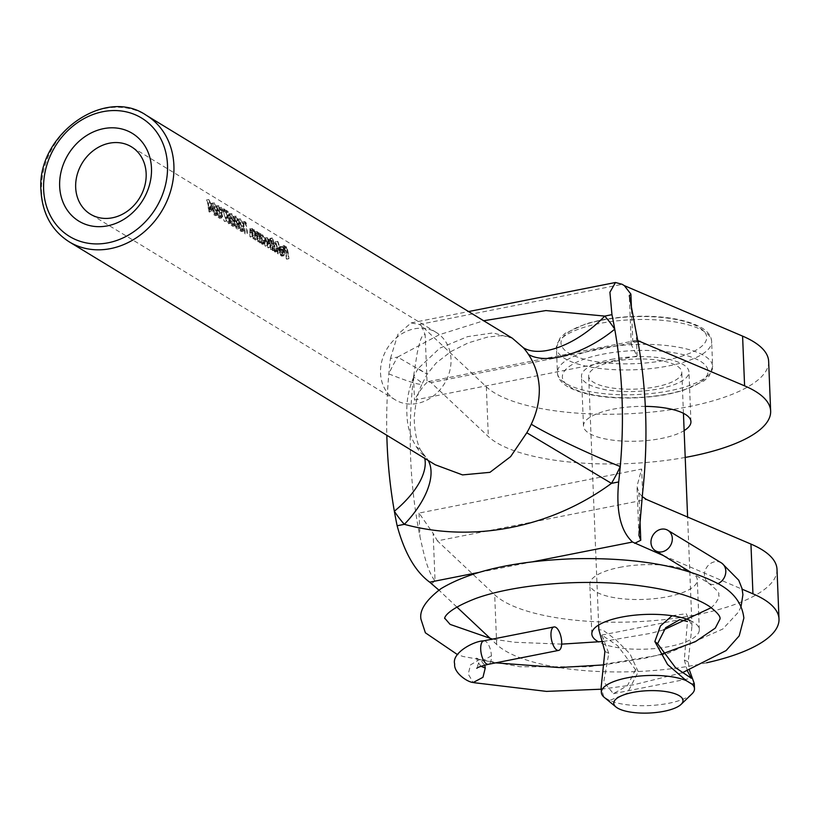 <?xml version="1.0" encoding="UTF-8"?>
<svg xmlns="http://www.w3.org/2000/svg" width="820" height="820" viewBox="0 0 820 820"><rect width="100%" height="100%" fill="white"/><g stroke="black" fill="none" stroke-linecap="round" stroke-linejoin="round"><path stroke-width="0.61" stroke-dasharray="4.1 3.07" d="M284.325 251.125L281.188 249.218L282.254 247.65L284.325 251.125L282.172 251.555L281.332 249.526L279.517 247.937L282.254 247.65L280.071 248.081L279.036 249.639L282.172 251.555M283.351 255.502L283.945 255.717L285.022 252.314L284.017 249.188L282.018 246.635L280.758 247.281L280.84 249.957L284.54 252.211L283.361 254.466L281.281 251.945L283.351 255.502L280.594 255.399L279.538 252.14L281.219 254.897L283.904 254.61L281.219 254.897L282.398 252.632L278.697 250.377L278.585 247.712L279.825 247.076L281.844 249.618L282.869 252.744L281.813 256.137L281.209 255.922M282.018 246.635L278.585 247.712L282.018 246.635M283.945 255.717L281.813 256.137M274.495 245.908L275.52 243.55L277.837 247.906L276.524 250.305L274.495 245.908L272.353 246.328L274.392 250.735L277.109 250.448M272.773 243.817L275.52 243.55L272.783 243.837M277.109 250.428L274.392 250.735L275.684 248.327L273.337 243.981L272.353 246.328M276.596 251.391L277.17 251.586L278.339 248.204L275.264 242.525L272.404 242.771L276.186 248.624L275.028 252.017L272.681 249.126A39.442 33.589 121.3 0 1 272.763 250.633L272.26 250.325A39.442 33.589 -58.7 0 0 269.8 238.446L270.313 238.753A39.442 33.589 121.3 0 1 271.851 243.704L274.023 243.284A41.83 35.629 -58.7 0 0 272.568 238.302L272.055 237.995A41.83 35.629 121.3 0 1 274.392 249.905L274.905 250.213A41.83 35.629 -58.7 0 0 274.813 248.706L276.596 251.391L274.464 251.812M277.17 251.586L275.028 252.017M261.805 238.169L262.82 235.811L265.137 240.168L263.825 242.576L261.805 238.169L259.653 238.599L262.267 243.12M262.257 235.678L260.084 236.109L262.257 235.658M262.277 243.13L264.409 242.71L261.693 242.997L262.984 240.598L260.637 236.252L259.653 238.599M263.896 243.663L264.47 243.858L265.639 240.465L262.564 234.786L259.653 235.022L263.486 240.895L262.328 244.278L259.981 241.387A39.442 33.589 121.3 0 1 260.063 242.894L259.561 242.587A39.442 33.589 -58.7 0 0 258.228 234.038L258.73 234.356A39.442 33.589 121.3 0 1 259.13 235.904L261.303 235.473A41.83 35.629 -58.7 0 0 260.924 233.915L260.422 233.608A41.83 35.629 121.3 0 1 261.693 242.166L262.205 242.474A41.83 35.629 -58.7 0 0 262.113 240.967L263.896 243.663L261.764 244.083M264.47 243.858L262.328 244.278M240.947 219.955L243.612 225.664L242.833 229.784L240.783 223.942L240.947 219.955L238.384 220.313L240.947 219.955M241.08 230.297L243.222 229.877L241.08 230.287M243.581 231.137L242.904 231.025L243.581 231.137L244.114 225.982L240.557 218.817L237.779 219.104L241.951 226.402L241.449 231.558L240.065 230.717L238.107 224.065C237.175 220.713 237.236 219.114 238.302 219.258L240.557 218.817C239.471 218.663 239.378 220.272 240.27 223.634L242.904 231.025L241.449 231.558M236.262 217.228L239.255 223.009L238.476 227.14L237.082 224.362L236.59 217.31L234.028 217.669L236.252 217.208M238.866 227.212L236.344 227.56L238.866 227.222M233.433 216.459L237.605 223.757L237.093 228.903L236.416 228.79L233.751 221.41C232.818 218.058 232.88 216.459 233.946 216.603L236.201 216.162C235.114 216.019 235.022 217.628 235.914 220.98L238.548 228.37L239.225 228.483L239.768 223.327L236.201 216.162L233.433 216.449M231.906 214.573L234.899 220.365L234.12 224.485L232.07 218.643L232.244 214.655L229.682 215.014M234.51 224.567L231.988 224.905L234.51 224.577M234.868 225.828L234.192 225.725L234.868 225.828L235.412 220.672L231.855 213.507L229.077 213.805L233.249 221.103L232.736 226.258L231.363 225.418L229.405 218.766C228.462 215.414 228.534 213.805 229.6 213.958L231.855 213.507C230.758 213.364 230.666 214.973 231.568 218.335L234.192 225.725L232.736 226.258M230.645 223.255L229.938 223.122L230.645 223.255L231.414 220.826L230.912 220.518L229.846 221.882L228.114 218.007L229.036 216.265L230.399 217.618L228.257 211.55L225.941 210.135A41.83 35.629 121.3 0 1 226.33 211.293L228.257 212.462L229.395 215.66L228.062 214.85L225.879 215.281L227.222 216.09L226.033 212.903L224.106 211.734A39.442 33.589 -58.7 0 0 223.696 210.576L226.012 211.99L228.237 218.048L226.33 216.531L229.036 216.265L226.873 216.695L225.961 218.438L227.714 222.302L230.307 221.994L227.714 222.302L228.77 220.939L229.272 221.246L228.503 223.675L227.796 223.552L225.469 218.171L226.494 215.455L228.677 215.024L227.611 217.741L229.938 223.122L228.503 223.675M226.515 221.041L222.548 208.987L225.172 210.586A41.83 35.629 -58.7 0 0 224.782 209.428L221.297 207.306L226.515 221.041L224.372 221.461L219.042 207.747L222.527 209.869A39.442 33.589 121.3 0 1 222.948 211.027L220.324 209.428L224.372 221.461M218.848 206.619L221.841 212.411L221.062 216.531L219.668 213.753L219.176 206.701L216.613 207.06L218.837 206.599M221.451 216.603L218.919 216.951L221.451 216.623M221.81 217.874L221.133 217.761L221.81 217.874L222.343 212.718L218.786 205.553L216.008 205.851L220.19 213.149L219.678 218.304L218.294 217.464L216.336 210.801C215.404 207.46 215.465 205.851 216.531 206.004L218.786 205.553C217.7 205.41 217.607 207.019 218.499 210.381L221.133 217.761L219.678 218.304M214.82 204.047L217.484 209.756L216.705 213.876L214.655 208.034L214.82 204.047L212.257 204.405L214.82 204.047M217.095 213.958L214.573 214.297L217.095 213.969M217.454 215.229L216.777 215.117L217.454 215.229L217.997 210.074L214.43 202.899L211.662 203.196L215.834 210.494L215.322 215.65L213.948 214.809L211.99 208.157C211.047 204.805 211.119 203.206 212.185 203.35L214.43 202.899C213.343 202.755 213.251 204.364 214.143 207.726L216.777 215.117L215.322 215.65M380.531 373.12A39.442 33.589 -58.7 0 0 395.25 399.832A39.442 33.589 -58.7 0 0 432.56 396.613A39.442 33.589 -58.7 0 0 451 359.18A39.442 33.589 -58.7 0 0 436.281 332.469A39.442 33.589 -58.7 0 0 398.971 335.677A39.442 33.589 -58.7 0 0 380.531 373.12M418.118 368.58A74.097 63.109 -58.7 0 0 413.649 377.128A71.699 5.309 24.4 0 1 422.033 383.965L427.138 374.207L436.086 363.045L451.287 351.349L468.117 342.924L487.51 337.092L500.702 335.677L508.482 336.548L512.326 338.199L493.004 332.899L467.523 336.651L439.848 348.1L418.118 368.58L427.138 374.207L397.618 357.059L439.407 334.683L483.687 320.763M413.649 377.128C408.524 389.285 406.279 401.626 406.904 414.161C407.273 426.461 410.451 437.388 416.457 446.931A71.699 34.809 -33.1 0 1 422.3 452.496L422.3 452.496A71.699 34.809 -33.1 0 1 424.739 458.359M611.146 359.437A53.782 17.353 -2.3 0 1 688.954 371.931A53.782 17.353 -2.3 0 1 659.28 388.752A53.782 17.353 -2.3 0 1 581.482 376.257A53.782 17.353 -2.3 0 1 611.146 359.437M645.309 406.371A53.782 17.353 177.7 0 0 613.145 409.17A53.782 17.353 177.7 0 0 583.481 425.98A53.782 17.353 177.7 0 0 661.279 438.485A53.782 17.353 177.7 0 0 684.126 430.602M619.5 567.409A53.782 17.353 -2.3 0 1 697.307 579.904A53.782 17.353 -2.3 0 1 667.634 596.714A53.782 17.353 -2.3 0 1 589.836 584.219A53.782 17.353 -2.3 0 1 619.5 567.409M689.948 620.412A53.782 17.353 -2.3 0 1 699.296 629.637A53.782 17.353 -2.3 0 1 669.632 646.447A53.782 17.353 -2.3 0 1 598.672 641.957M706.635 662.775A144.925 46.75 -2.3 0 1 699.05 664.364A144.925 46.75 -2.3 0 1 496.684 644.499L490.585 638.759M777.001 569.316A144.925 46.75 -2.3 0 1 697.051 614.631A144.925 46.75 -2.3 0 1 494.685 594.766L437.398 540.862L646.508 499.493M685.212 457.437A144.925 46.75 -2.3 0 1 488.33 436.537L431.043 382.622L428.419 381.566L427.077 382.366L425.17 334.806C421.06 333.186 418.999 346.245 417.308 352.385L413.536 376.38A526.665 448.571 -58.7 0 0 410.625 457.775A526.665 448.571 -58.7 0 0 419.983 536.741C423.233 550.63 426.789 570.474 435.051 580.939L433.144 533.379L437.398 540.862M431.812 583.461L435.051 580.939M286.774 259.161L286.262 258.853A39.442 33.589 -58.7 0 0 285.596 253.113L283.351 251.74A39.442 33.589 -58.7 0 0 283.095 250.551L285.339 251.924A39.442 33.589 -58.7 0 0 284.345 248.409L282.09 247.045A39.442 33.589 -58.7 0 0 281.67 245.887L284.427 247.568A39.442 33.589 121.3 0 1 286.774 259.161L288.906 258.741A41.83 35.629 -58.7 0 0 286.672 247.127L284.427 247.568M278.134 253.903L277.632 253.595A39.442 33.589 -58.7 0 0 275.171 241.715L275.684 242.023A39.442 33.589 121.3 0 1 278.134 253.903L280.276 253.482A41.83 35.629 -58.7 0 0 277.939 241.572L275.684 242.023M271.092 249.618L270.59 249.311A39.442 33.589 -58.7 0 0 270.272 245.662L267.812 240.731L270.333 240.393L268.15 240.824L267.832 243.499A39.442 33.589 121.3 0 1 268.263 247.896L267.761 247.578A39.442 33.589 -58.7 0 0 267.474 244.216L264.962 238.999L267.505 238.671L265.321 239.102L264.962 241.49A39.442 33.589 121.3 0 1 265.434 246.164L264.932 245.856A39.442 33.589 -58.7 0 0 264.45 241.183L264.952 238.015L266.982 240.967L267.791 239.747L269.636 242.218A39.442 33.589 -58.7 0 0 269.257 240.762L269.76 241.07A39.442 33.589 121.3 0 1 271.092 249.618L273.234 249.198A41.83 35.629 -58.7 0 0 271.953 240.639L269.76 241.07M258.402 241.879L257.89 241.572A39.442 33.589 -58.7 0 0 257.634 238.435L257.203 236.098L254.876 232.87L257.49 232.572L255.307 233.003L254.62 234.007L254.897 235.914A39.442 33.589 121.3 0 1 255.276 239.983L254.774 239.676A39.442 33.589 -58.7 0 0 254.333 235.258L254.938 231.916L256.947 234.54A39.442 33.589 -58.7 0 0 256.558 233.023L257.07 233.331A39.442 33.589 121.3 0 1 258.402 241.879L260.534 241.459A41.83 35.629 -58.7 0 0 259.263 232.9L257.07 233.331M253.605 238.968L253.103 238.661A39.442 33.589 -58.7 0 0 252.847 235.524L252.416 233.177L250.079 229.959L252.703 229.651L250.52 230.082L249.833 231.096L250.11 232.993A39.442 33.589 121.3 0 1 250.489 237.062L249.977 236.754A39.442 33.589 -58.7 0 0 249.546 232.337L250.151 229.005L252.16 231.619A39.442 33.589 -58.7 0 0 251.771 230.112L252.273 230.42A39.442 33.589 121.3 0 1 253.605 238.968L255.748 238.538A41.83 35.629 -58.7 0 0 254.466 229.979L252.273 230.42M245.262 233.884L244.76 233.577A39.442 33.589 -58.7 0 0 242.412 221.984L243.458 222.62L244.216 223.973L243.345 223.44A39.442 33.589 121.3 0 1 245.262 233.884L247.394 233.464A41.83 35.629 -58.7 0 0 245.57 222.999L243.345 223.44M237.093 228.903L239.225 228.483M209.489 212.093L208.977 211.785A39.442 33.589 -58.7 0 0 208.772 209.049L208.116 208.649A39.442 33.589 -58.7 0 0 207.962 207.439L208.618 207.839A39.442 33.589 -58.7 0 0 206.527 199.906L211.97 210.986L209.284 209.356A39.442 33.589 121.3 0 1 209.489 212.093L211.621 211.673A41.83 35.629 -58.7 0 0 211.416 208.936L209.284 209.356M249.649 228.862L252.345 228.565L249.649 228.852M254.436 231.773L257.142 231.486L254.436 231.773M264.501 237.892L267.146 237.585L264.501 237.892M267.34 239.624L269.985 239.307L267.34 239.624M416.457 446.931A74.097 63.109 -58.7 0 0 421.531 453.583A71.699 36.346 -41.6 0 1 425.877 457.201L422.3 452.496C416.201 445.813 413.054 421.5 414.715 413.147C415.812 401.605 418.261 391.878 422.033 383.965L422.033 383.965A71.699 5.309 24.4 0 1 388.834 373.879A145.796 124.179 121.3 0 1 397.618 357.059L390.412 358.483A526.665 448.571 -58.7 0 0 388.834 373.879A526.665 448.571 -58.7 0 0 386.825 435.276M427.077 382.366C423.376 385.718 419.184 391.611 414.489 400.047L637.12 356.013L631.277 344.707L632.804 341.673L637.745 340.577M768.647 361.353A144.925 46.75 -2.3 0 1 647.79 412.45A144.925 46.75 -2.3 0 1 486.332 386.804L421.47 325.755L425.17 334.806M390.412 358.483L397.925 334.222L411.138 322.916L419.327 324.454L421.47 325.755M456.801 606.974L438.864 590.092M663.441 555.601L741.895 589.098M642.183 496.561L638.872 492.687L636.966 486.332L641.66 469.04L419.03 513.074L433.144 533.379M421.531 453.583L425.877 457.201A71.699 36.346 -41.6 0 1 428.204 460.471M211.416 208.936L214.102 210.566L211.97 210.986M214.102 210.566L208.885 199.526L206.63 199.967M208.885 199.526L206.527 199.906M208.782 199.465A41.83 35.629 121.3 0 1 210.76 207.419L208.618 207.839M210.76 207.419L207.962 207.439M210.115 207.019A41.83 35.629 121.3 0 1 210.258 208.229L208.116 208.649M210.258 208.229L210.914 208.618L208.772 209.049M210.914 208.618A41.83 35.629 121.3 0 1 211.119 211.365L208.977 211.785M209.131 208.147L210.812 209.172L208.034 203.124A39.442 33.589 121.3 0 1 209.131 208.147L211.273 207.726A41.83 35.629 -58.7 0 0 210.238 202.694L208.034 203.124M210.238 202.694L212.964 208.751L210.812 209.172M212.964 208.751L211.273 207.726M217.997 210.074L215.834 210.494M214.143 207.726L211.99 208.157M215.322 210.186L212.595 204.487L212.493 208.454L214.573 214.297L215.322 210.186L217.484 209.756M214.655 208.034L212.493 208.454M215.311 211.109L213.169 211.529M222.343 212.718L220.19 213.149M218.499 210.381L216.336 210.801M219.678 212.831L216.951 207.142L216.849 211.109L218.919 216.951L219.678 212.831L221.841 212.411M219.012 210.678L216.849 211.109M219.668 213.753L217.525 214.184M225.172 210.586L222.948 211.027M224.782 209.428L222.527 209.869M221.297 207.306L219.042 207.747M226.925 220.795L224.793 221.215M222.548 208.987L220.324 209.428M228.257 211.55L226.012 211.99M225.941 210.135L223.696 210.576M226.33 211.293L224.106 211.734M228.257 212.462L226.033 212.903M229.395 215.66L227.222 216.09M227.611 217.741L225.469 218.171M231.414 220.826L229.272 221.246M230.912 220.518L228.77 220.939M228.114 218.007L225.961 218.438M230.399 217.618L228.237 218.048M235.412 220.672L233.249 221.103M231.568 218.335L229.405 218.766M232.736 220.785L230.01 215.096L229.907 219.063L231.988 224.905L232.736 220.785L234.899 220.365M232.07 218.643L229.907 219.063M232.726 221.707L230.584 222.138M239.768 223.327L237.605 223.757M235.914 220.98L233.751 221.41M237.093 223.44L234.366 217.751L234.264 221.718L236.344 227.56L237.093 223.44L239.255 223.009M236.426 221.287L234.264 221.718M237.082 224.362L234.94 224.782M244.114 225.982L241.951 226.402M240.27 223.634L238.107 224.065M241.449 226.094L238.722 220.395L238.62 224.372L240.69 230.215L241.449 226.094L243.612 225.664M240.783 223.942L238.62 224.372M241.439 227.017L239.296 227.437M245.57 222.999L246.441 223.532L244.216 223.973M246.441 223.532L245.703 222.169L243.458 222.62M245.703 222.169L244.657 221.533L242.412 221.984M244.657 221.533A41.83 35.629 121.3 0 1 246.892 233.146L244.76 233.577M254.466 229.979L251.771 230.112M253.964 229.672A41.83 35.629 121.3 0 1 254.333 231.189L252.16 231.619M254.333 231.189L252.345 228.565L251.699 231.916A41.83 35.629 121.3 0 1 252.119 236.334L249.977 236.754M252.119 236.334L250.489 237.062M252.621 236.642A41.83 35.629 -58.7 0 0 252.252 232.572L251.996 230.666L249.833 231.096M251.996 230.666L252.703 229.651L254.569 232.747L252.416 233.177M254.569 232.747L254.989 235.094A41.83 35.629 121.3 0 1 255.235 238.23L253.103 238.661M255.235 238.23L255.748 238.538M259.263 232.9L256.558 233.023M258.751 232.593A41.83 35.629 121.3 0 1 259.12 234.11L256.947 234.54M259.12 234.11L257.142 231.486L256.486 234.838A41.83 35.629 121.3 0 1 256.906 239.245L254.774 239.676M256.906 239.245L255.276 239.983M257.408 239.563A41.83 35.629 -58.7 0 0 257.049 235.483L256.783 233.587L254.62 234.007M256.783 233.587L257.49 232.572L259.366 235.668L257.203 236.098M259.366 235.668L259.776 238.015A41.83 35.629 121.3 0 1 260.022 241.152L257.89 241.572M260.022 241.152L260.534 241.459M260.924 233.915L258.73 234.356M260.422 233.608L258.228 234.038M261.693 242.166L259.561 242.587M262.205 242.474L260.063 242.894M262.113 240.967L259.981 241.387M265.639 240.465L263.486 240.895M261.303 235.473L259.13 235.904M265.137 240.168L262.984 240.598M271.953 240.639L269.257 240.762M271.451 240.321A41.83 35.629 121.3 0 1 271.809 241.787L269.636 242.218M271.809 241.787L270.948 240.25L268.755 240.69M270.948 240.25L269.985 239.307L269.155 240.537L266.982 240.967M269.155 240.537L267.146 237.585L266.603 240.752A41.83 35.629 121.3 0 1 267.064 245.436L264.932 245.856M267.064 245.436L265.434 246.164M267.576 245.744A41.83 35.629 -58.7 0 0 267.115 241.059L267.505 238.671L269.616 243.786A41.83 35.629 121.3 0 1 269.893 247.158L267.761 247.578M269.893 247.158L268.263 247.896M270.405 247.466A41.83 35.629 -58.7 0 0 269.985 243.068L270.333 240.393L272.414 245.241A41.83 35.629 121.3 0 1 272.722 248.88L270.59 249.311M272.722 248.88L273.234 249.198M272.568 238.302L270.313 238.753M272.055 237.995L269.8 238.446M274.392 249.905L272.26 250.325M274.905 250.213L272.763 250.633M274.813 248.706L272.681 249.126M278.339 248.204L276.186 248.624M274.023 243.284L271.851 243.704M277.837 247.906L275.684 248.327M277.939 241.572L275.171 241.715M277.426 241.264A41.83 35.629 121.3 0 1 279.763 253.175L277.632 253.595M279.763 253.175L280.276 253.482M281.68 251.719L279.538 252.14M281.281 251.945L279.138 252.365M285.022 252.314L282.869 252.744M284.017 249.188L281.844 249.618M280.84 249.957L278.697 250.377M284.54 252.211L282.398 252.632M281.188 249.218L279.036 249.639M283.494 249.095L281.332 249.526M286.672 247.127L283.915 245.446L281.67 245.887M283.915 245.446A41.83 35.629 121.3 0 1 284.314 246.605L282.09 247.045M284.314 246.605L286.569 247.968L284.345 248.409M286.569 247.968A41.83 35.629 121.3 0 1 287.512 251.494L285.339 251.924M287.512 251.494L285.268 250.12L283.095 250.551M285.268 250.12A41.83 35.629 121.3 0 1 285.503 251.309L283.351 251.74M285.503 251.309L287.758 252.683L285.596 253.113M287.758 252.683A41.83 35.629 121.3 0 1 288.394 258.433L286.262 258.853M288.394 258.433L288.906 258.741M635.551 669.653L627.464 685.612L613.38 693.679L603.745 681.871L608.809 653.335L601.788 635.059L617.593 645.647L635.551 669.653L638.278 671.795L629.965 653.765L615.523 639.446L603.069 630.18L598.836 629.668M691.916 693.925A46.607 15.037 -2.3 0 1 668.782 703.273A46.607 15.037 -2.3 0 1 609.588 700.485L627.31 693.105L638.278 671.795M609.588 700.485L603.786 696.959L601.152 687.396M687.416 670.955L684.31 659.957L687.437 621.509M672.051 615.738L686.227 613.668L691.967 625.926L688.226 661.853L689.476 670.196M614.354 361.394A46.607 15.037 -2.3 0 1 681.789 372.229A46.607 15.037 -2.3 0 1 656.072 386.794A46.607 15.037 -2.3 0 1 588.647 375.96A46.607 15.037 -2.3 0 1 614.354 361.394M721.344 562.879A11.951 10.178 -58.7 0 0 710.038 563.852A11.951 10.178 -58.7 0 0 704.452 575.199A11.951 10.178 -58.7 0 0 708.111 582.743A11.951 10.178 -58.7 0 0 708.91 583.297A11.951 10.178 -58.7 0 0 717.982 583.625M484.784 665.133L479.649 659.495L470.526 664.876L468.24 674.101L473.212 682.496M483.728 640.851A11.951 4.93 -101.2 0 1 491.395 655.836A11.951 4.93 -101.2 0 1 488.443 664.282L488.402 664.292M491.395 655.836L478.552 663.093L476.82 668.29M69.167 241.818A74.097 63.109 121.3 0 1 41.502 191.634A74.097 63.109 121.3 0 1 76.157 121.298A74.097 63.109 121.3 0 1 146.247 115.261M631.513 309.56L632.804 341.673M486.332 386.804L488.33 436.537M419.327 324.454L622.195 284.325M637.95 341.694L431.043 382.622M419.03 513.074L419.983 536.741M413.536 376.38L414.489 400.047M637.12 356.013L636.176 332.346M642.614 492.707L641.66 469.04M532.805 561.761L478.408 572.514M638.872 492.687L639.877 517.881M496.684 644.499L494.685 594.766M251.699 231.916L249.546 232.337M252.252 232.572L250.11 232.993M254.989 235.094L252.847 235.524M256.486 234.838L254.333 235.258M257.049 235.483L254.897 235.914M259.776 238.015L257.634 238.435M266.603 240.752L264.45 241.183M267.115 241.059L264.962 241.49M269.616 243.786L267.474 244.216M269.985 243.068L267.832 243.499M272.414 245.241L270.272 245.662M608.809 653.335L604.893 651.439M684.31 659.957L688.226 661.853M600.271 348.397A77.674 25.061 -2.3 0 1 712.652 366.458A77.674 25.061 -2.3 0 1 669.796 390.74A77.674 25.061 -2.3 0 1 557.415 372.69A77.674 25.061 -2.3 0 1 600.271 348.397M667.839 393.959A72.898 23.514 177.7 0 0 700.352 361.21A72.898 23.514 177.7 0 0 602.587 354.23A72.898 23.514 177.7 0 0 570.084 386.978A72.898 23.514 177.7 0 0 667.839 393.959M668.802 365.874A77.674 25.061 177.7 0 0 711.647 341.591A77.674 25.061 177.7 0 0 599.266 323.541A77.674 25.061 177.7 0 0 556.421 347.823A77.674 25.061 177.7 0 0 668.802 365.874M601.224 320.323A72.898 23.514 -2.3 0 1 698.989 327.303A72.898 23.514 -2.3 0 1 666.476 360.052A72.898 23.514 -2.3 0 1 568.721 353.071A72.898 23.514 -2.3 0 1 601.224 320.323M480.95 666.27L478.552 663.093L476.328 658.081L480.274 659.68M690.942 421.664L688.954 371.931M699.296 629.637L697.307 579.904M395.25 399.832L90.405 214.174M436.281 332.469L131.425 146.811M591.835 633.952L589.836 584.219M583.481 425.98L581.482 376.257M638.934 535.368L636.966 486.332M631.277 344.707L629.319 296.01M411.138 322.916L468.579 311.559M428.419 381.566L635.316 340.638M215.24 215.67L217.372 215.25M219.586 218.325L221.728 217.905M228.421 223.706L230.553 223.276M232.654 226.279L234.786 225.859M229.672 214.994L231.906 214.553M237.011 228.934L239.143 228.513M241.357 231.578L243.499 231.158M279.118 246.871L281.311 246.441M712.652 366.458L709.3 375.909L703.99 380.921L682.527 390.709L668.587 394.133C634.147 400.672 590.338 399.627 567.214 386.415C560.88 382.417 557.61 377.835 557.415 372.69L556.421 347.823L559.773 338.373L565.082 333.361L586.536 323.572L600.486 320.148C634.926 313.609 678.734 314.654 701.858 327.867C708.193 331.864 711.452 336.436 711.647 341.591L712.652 366.458M601.788 635.059L679.749 619.643M691.977 625.926L687.601 517.041M683.439 413.311L681.789 372.229M598.651 625.014L588.647 375.96M613.38 693.679L691.342 678.253M691.485 677.74L689.722 674.819M603.407 638.503L601.808 635.91M690.235 571.929L708.91 583.297M708.111 582.743C723.947 595.648 717.08 593.413 719.037 595.658L718.73 597.964L715.153 603.858L711.247 607.681M663.503 629.934L650.475 633.378L603.182 641.486M561.659 644.13L514.919 642.285L492.502 639.118M661.699 654.093L645.535 658.111L603.807 664.897M495.669 662.857L479.649 659.495M601.224 689.2L633.511 684.833L682.26 672.769M741.075 606.492L738.533 612.038L722.768 629.043L666.896 653.806L589.149 666.773L520.013 666.742L463.187 656.512L457.365 654.534"/><path stroke-width="1.23" d="M151.474 168.151A51.383 43.767 121.3 0 1 107.522 225.838A51.383 43.767 121.3 0 1 59.655 186.314A51.383 43.767 121.3 0 1 103.617 128.637A51.383 43.767 121.3 0 1 151.474 168.151M75.676 187.462A39.442 33.589 -58.7 0 0 90.405 214.174A39.442 33.589 -58.7 0 0 127.705 210.965A39.442 33.589 -58.7 0 0 146.155 173.522A39.442 33.589 -58.7 0 0 131.425 146.811A39.442 33.589 -58.7 0 0 94.126 150.029A39.442 33.589 -58.7 0 0 75.676 187.462M539.304 387.973C538.586 375.457 534.968 364.275 528.459 354.414A74.097 63.109 -58.7 0 0 523.375 347.752L512.326 338.199L146.247 115.261A74.097 63.109 121.3 0 1 173.901 165.445A74.097 63.109 121.3 0 1 139.256 235.781A74.097 63.109 121.3 0 1 69.167 241.818L435.246 464.766L462.521 474.903L489.94 472.34L510.624 456.627L526.799 432.765A74.097 63.109 -58.7 0 0 531.257 424.217C536.905 412.378 539.58 400.293 539.304 387.973M684.126 430.602A53.782 17.353 177.7 0 0 690.942 421.664A53.782 17.353 177.7 0 0 645.309 406.371M598.672 641.957A53.782 17.353 -2.3 0 1 591.835 633.952A53.782 17.353 -2.3 0 1 621.499 617.132A53.782 17.353 -2.3 0 1 689.948 620.412M741.895 589.098L752.944 593.813A144.925 46.75 -2.3 0 1 779 619.049A144.925 46.75 -2.3 0 1 706.635 662.775M642.183 496.561L646.508 499.493L750.946 544.08A144.925 46.75 -2.3 0 1 777.001 569.316L779 619.049M386.825 435.276A526.665 448.571 -58.7 0 0 387.091 443.446A526.665 448.571 -58.7 0 0 394.348 511.239A526.665 448.571 -58.7 0 0 397.136 525.764L404.342 524.339A145.796 124.179 121.3 0 1 394.348 511.239A71.699 34.809 -33.1 0 0 424.739 458.359M478.408 572.514L429.68 582.159L438.864 590.092M429.68 582.159C415.34 571.612 404.496 552.813 397.136 525.764M531.257 424.217A71.699 5.309 24.4 0 0 620.258 466.549A145.796 124.179 121.3 0 1 611.474 483.369L618.68 481.945A526.665 448.571 -58.7 0 0 620.258 466.549A526.665 448.571 -58.7 0 0 614.744 329.189A526.665 448.571 -58.7 0 0 611.956 314.665L604.75 316.089A71.699 36.346 -41.6 0 1 523.375 347.752M468.579 311.559L615.471 282.5L622.195 284.325L624.338 285.637L630.898 294.113L631.513 309.56M637.745 340.577L744.591 385.851A144.925 46.75 -2.3 0 1 770.646 411.076A144.925 46.75 -2.3 0 1 685.212 457.437M624.338 285.637L742.592 336.118A144.925 46.75 -2.3 0 1 768.647 361.353L770.646 411.076M639.877 517.881L640.779 540.247L638.934 535.368L642.614 492.707A526.665 448.571 -58.7 0 0 636.176 332.346L629.299 295.671L630.898 294.113M618.68 481.945C615.881 510.932 620.504 530.96 632.548 542.03L663.441 555.601M490.585 638.759L456.801 606.974M640.779 540.247L634.69 543.332M615.471 282.5L609.916 292.268L611.956 314.665M526.799 432.765L611.474 483.369C551.224 527.608 473.15 543.076 404.342 524.339A71.699 36.346 -41.6 0 0 428.204 460.471M483.687 320.763L545.894 310.565L604.75 316.089A145.796 124.179 121.3 0 1 614.744 329.189A71.699 34.809 -33.1 0 1 528.459 354.414M615.974 706.983L603.786 696.959A46.607 15.037 -2.3 0 1 601.357 692.439A46.607 15.037 -2.3 0 1 627.064 677.863A46.607 15.037 -2.3 0 1 686.268 680.641L692.059 684.177A46.607 15.037 -2.3 0 1 694.499 688.697A46.607 15.037 -2.3 0 1 691.916 693.925L681.092 704.37A34.655 11.183 177.7 0 0 671.231 692.644A34.655 11.183 177.7 0 0 632.866 692.428A34.655 11.183 177.7 0 0 615.974 706.983A34.655 11.183 177.7 0 0 663.893 711.319A34.655 11.183 177.7 0 0 681.092 704.37M598.651 625.014L598.836 629.668L604.893 651.439L601.152 687.396L601.357 692.439M687.437 621.509L679.749 619.643L665.666 627.71L657.578 643.69L675.557 667.685L691.342 678.263L687.416 670.955M686.268 680.641L667.572 664.497L654.852 641.558L660.448 625.957L672.051 615.738M689.476 670.196L694.294 683.654L692.059 684.177M650.967 542.635A11.951 10.178 -58.7 0 0 655.426 550.722A11.951 10.178 -58.7 0 0 666.732 549.749A11.951 10.178 -58.7 0 0 672.318 538.412A11.951 10.178 -58.7 0 0 667.859 530.314A11.951 10.178 -58.7 0 0 656.553 531.288A11.951 10.178 -58.7 0 0 650.967 542.635M717.982 583.625A11.951 10.178 -58.7 0 0 725.803 570.976A11.951 10.178 -58.7 0 0 722.112 563.412A11.951 10.178 -58.7 0 0 721.344 562.879L667.859 530.314M476.82 668.29C477.178 667.49 481.053 666.147 488.443 664.282A11.951 4.93 -101.2 0 1 488.371 664.303A11.951 4.93 -101.2 0 1 480.704 649.317L480.704 649.317A11.951 4.93 -101.2 0 1 483.656 640.871C474.278 640.84 451.4 652.935 454.669 664.036C453.583 672.615 467.359 682.209 473.212 682.496L482.959 677.299L485.245 668.074L484.784 665.133M483.656 640.871A11.951 4.93 -101.2 0 1 483.728 640.851L554.012 626.951A11.951 4.93 -101.2 0 1 561.679 641.937A11.951 4.93 -101.2 0 1 558.645 650.403A11.951 4.93 -101.2 0 1 550.978 635.418A11.951 4.93 -101.2 0 1 554.012 626.951M167.495 164.984A69.311 59.04 -58.7 0 0 102.93 111.684A69.311 59.04 -58.7 0 0 43.634 189.482A69.311 59.04 -58.7 0 0 108.199 242.792A69.311 59.04 -58.7 0 0 167.495 164.984M752.944 593.813L750.946 544.08M742.592 336.118L744.591 385.851M640.153 341.263L637.95 341.694M632.548 542.03L532.805 561.761M657.578 643.69L654.852 641.558M485.245 668.074L480.95 666.27M146.247 115.261C104.499 86.182 36.059 135.218 41 190.978C42.414 213.692 51.803 230.645 69.167 241.818M694.499 688.697L694.294 683.654M687.601 517.041L683.439 413.311M655.426 550.722L690.235 571.929M711.247 607.681L663.503 629.934M603.182 641.486L561.659 644.13M492.502 639.118L450.108 624.389L444.87 618.372C444.553 620.033 441.437 611.822 475.713 598.497C511.895 585.295 575.394 578.93 628.428 584.393C665.994 588.422 693.013 595.771 709.464 606.431C717.244 612.366 720.749 616.558 719.98 619.038L715.306 628.099L695.38 641.67L661.699 654.093M603.807 664.897L559.23 667.562L495.669 662.857M741.075 606.492L742.91 594.695L742.069 588.647L738.738 580.232L722.112 563.412M457.365 654.534L425.385 632.804L420.998 619.325C419.184 610.418 425.857 600.189 440.996 588.657C470.465 570.986 514.622 561.024 573.467 558.758C635.151 557.344 683.347 565.646 718.053 583.666C733.572 591.968 742.172 603.438 743.863 618.075L739.209 635.869L726.1 650.578L682.26 672.769M488.371 664.303L558.645 650.403M473.837 682.67L546.468 691.393L601.224 689.2"/></g></svg>
